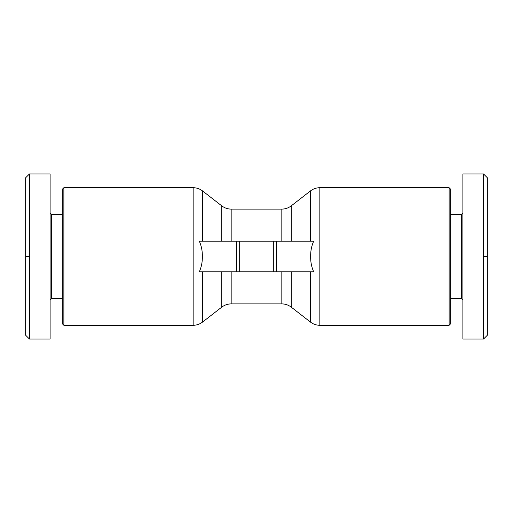 <?xml version="1.0" encoding="UTF-8"?>
<svg xmlns="http://www.w3.org/2000/svg" width="513" height="513" viewBox="0 0 513 513"><rect width="100%" height="100%" fill="white"/><g stroke="black" fill="none" stroke-linecap="round" stroke-linejoin="round"><path stroke-width="0.77" d="M449.131 256.5L449.131 325.293L319.843 325.293L319.843 187.707L449.131 187.707L449.131 256.5M63.868 325.293L63.868 187.707L193.157 187.707L193.157 325.293L63.868 325.293L62.342 323.767L62.342 189.233L63.868 187.707M239.68 241.213L313.661 241.213C311.538 246.028 310.538 251.126 310.666 256.5C310.538 261.874 311.538 266.972 313.661 271.787L236.628 271.787L236.628 241.213L239.68 241.213L239.68 271.787M236.628 271.787L199.339 271.787C201.462 266.972 202.462 261.874 202.334 256.5C202.462 251.126 201.462 246.028 199.339 241.213L236.628 241.213M62.342 298.54L51.64 298.54L51.64 214.46L50.114 212.927M25.65 256.5L25.65 177.767L29.472 173.945L50.114 173.945L50.114 339.055L29.472 339.055L29.472 256.5L25.65 256.5L25.65 335.233L29.472 339.055M29.472 173.945L29.472 256.5M450.658 214.46L461.36 214.46L461.36 298.54L462.886 300.073M487.35 256.5L487.35 335.233L483.528 339.055L462.886 339.055L462.886 173.945L483.528 173.945L483.528 256.5L487.35 256.5L487.35 177.767L483.528 173.945M483.528 339.055L483.528 256.5M449.131 325.293L450.658 323.767L450.658 189.233L449.131 187.707M273.32 241.213L273.32 271.787M276.372 241.213L276.372 271.787M291.217 241.213L291.217 205.886L310.455 190.926L310.455 241.213M202.545 241.213L202.545 190.926C199.775 188.81 196.646 187.732 193.157 187.707M221.783 271.787L221.783 307.114L202.545 322.074L202.545 271.787M221.783 307.114C224.604 304.985 227.734 303.908 231.171 303.895L231.171 271.787M281.829 271.787L281.829 303.895L231.171 303.895M281.829 303.895C285.266 303.908 288.396 304.985 291.217 307.114L291.217 271.787M310.455 271.787L310.455 322.074L291.217 307.114M202.545 190.926L221.783 205.886L221.783 241.213M231.171 241.213L231.171 209.105L281.829 209.105L281.829 241.213M310.455 190.926C313.225 188.81 316.354 187.732 319.843 187.707M62.342 214.46L51.64 214.46M51.64 298.54L50.114 300.073M450.658 298.54L461.36 298.54M461.36 214.46L462.886 212.927M202.545 322.074C199.775 324.19 196.646 325.268 193.157 325.293M319.843 325.293C316.354 325.268 313.225 324.19 310.455 322.074M221.783 205.886C224.604 208.015 227.734 209.092 231.171 209.105M281.829 209.105C285.266 209.092 288.396 208.015 291.217 205.886"/></g></svg>
